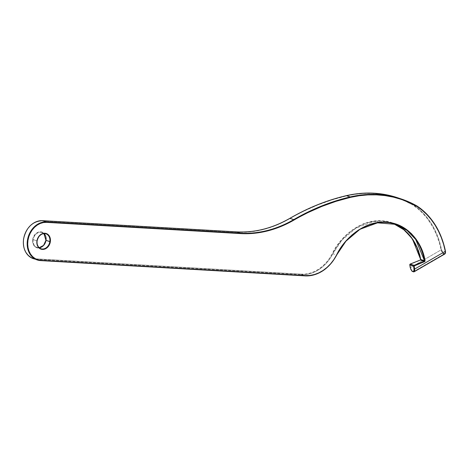 <?xml version="1.0" encoding="UTF-8"?>
<svg xmlns="http://www.w3.org/2000/svg" width="469" height="469" viewBox="0 0 469 469"><rect width="100%" height="100%" fill="white"/><g stroke="black" fill="none" stroke-linecap="round" stroke-linejoin="round"><path stroke-width="0.35" stroke-dasharray="2.35 1.76" d="M32.689 239.536A8.254 6.636 -71.6 0 1 40.61 231.821A8.254 6.636 -71.6 0 1 46.103 240.31L46.056 237.179L44.995 234.471L43.084 232.589L40.61 231.821L39.273 231.903L36.676 232.97L33.662 236.464L32.689 239.536L32.736 242.666L34.665 246.442L36.899 247.79L39.519 247.943L43.283 245.926L45.13 243.382L46.103 240.31A8.254 6.636 -71.6 0 1 38.188 248.025A8.254 6.636 -71.6 0 1 32.689 239.536M41.817 232.431A7.879 6.332 108.4 0 0 33.211 239.624A7.879 6.332 108.4 0 0 37.127 247.474A7.879 6.332 108.4 0 0 39.179 247.714M33.405 258.689A19.698 15.835 108.4 0 0 36.723 259.322L40.539 260.588L305.172 275.872L301.35 274.605A37.608 30.233 108.4 0 0 332.832 253.741L336.654 255.013A37.608 30.233 -71.6 0 1 305.172 275.872L301.35 274.605L36.723 259.322A19.698 15.835 -71.6 0 1 33.188 258.612M23.544 239.032L23.702 239.014A19.323 15.536 108.4 0 0 36.564 258.882L33.557 258.343L30.772 257.094L28.322 255.183L26.293 252.685L24.775 249.701L23.813 246.342L23.45 242.731L23.702 239.014L24.558 235.332L25.983 231.827L27.923 228.638L30.303 225.876L33.035 223.654L36.007 222.06L39.115 221.151L42.228 220.963L236.382 232.178L249.842 231.891L263.385 229.499L276.786 225.044L303.56 211.261L317.583 205.017L331.818 199.911L346.186 195.96L354.904 194.324L363.61 193.48L372.257 193.433L380.799 194.189L389.176 195.731L397.343 198.065L405.251 201.166L412.855 205.017L417.973 208.84L422.704 213.266L427.013 218.243L430.859 223.742L434.212 229.716L437.044 236.1L439.33 242.854L441.048 249.913L410.422 267.652L410.064 264.352L420.312 260.242L420.793 259.586L418.788 251.501L415.804 244.296L411.893 237.824L407.151 232.243L401.675 227.653L395.584 224.17L389.006 221.86L382.088 220.776L374.977 220.946L367.825 222.353L360.784 224.979L354.013 228.761L347.658 233.621L341.848 239.454L336.713 246.131L329.631 258.143L326.418 262.335L322.778 265.999L318.797 269.059L314.552 271.451L310.144 273.116L305.659 274.031L301.192 274.166L36.564 258.882L301.192 274.166L301.35 274.605L36.723 259.322L40.61 260.594M37.028 240.89L33.211 239.624L37.028 240.89M413.054 271.709L413.476 271.709L412.257 271.229L411.12 269.64L410.422 267.652L441.048 249.913L442.378 252.902L443.651 254.221L443.463 253.5L444.553 253.864L444.161 254.098M401.048 198.897A137.634 110.637 -71.6 0 1 417.058 206.02L413.236 204.754A137.634 110.637 108.4 0 0 397.225 197.625M413.552 271.668L443.656 254.227L441.048 249.913A84.391 67.835 108.4 0 0 412.855 205.017L413.236 204.754L417.058 206.02A84.766 68.14 -71.6 0 1 417.117 206.061A84.766 68.14 -71.6 0 1 445.38 251.126L445.122 253.366L444.712 253.682L443.305 253.219L441.558 249.854A84.766 68.14 108.4 0 0 413.236 204.754A84.766 68.14 -71.6 0 1 441.558 249.854L443.305 253.219L444.553 253.864L443.305 253.219L443.656 254.227L413.582 271.645M414.098 271.803L413.482 271.85M393.714 223.766L391.82 223.08L393.714 223.766A58.666 47.158 108.4 0 0 391.82 223.08A58.666 47.158 108.4 0 0 390.636 222.711A58.666 47.158 108.4 0 0 332.832 253.741L336.654 255.013A58.666 47.158 -71.6 0 1 395.643 224.346M45.915 233.785L42.093 232.513L43.869 233.544A7.879 6.332 108.4 0 0 42.093 232.513A7.879 6.332 108.4 0 0 33.211 239.624A7.879 6.332 108.4 0 0 37.403 247.556M413.617 271.815L412.691 271.627M443.668 254.227L444.577 254.128A0.375 0.328 69.8 0 0 444.712 253.682L445.38 251.126M443.023 253.612L443.305 253.219L443.023 253.612M441.048 249.913L441.558 249.854L441.048 249.913M397.137 197.596A137.634 110.637 -71.6 0 1 413.236 204.754L412.855 205.017A137.259 110.338 108.4 0 0 346.186 195.96L346.31 195.667M346.257 195.696L346.186 195.96A250.405 201.289 108.4 0 0 289.807 218.607A125.334 100.753 -71.6 0 1 236.382 232.178L236.611 231.868M411.952 271.082L413.57 271.621M236.581 231.874L236.382 232.178L42.228 220.963L42.462 220.659L42.228 220.963A19.323 15.536 108.4 0 0 23.702 239.014M410.264 267.787L411.993 271.229M409.73 264.838L410.305 267.717M36.723 259.322L36.564 258.882M410.07 264.158L409.8 264.598M301.35 274.605L301.192 274.166A37.233 29.928 108.4 0 0 332.363 253.512L332.832 253.741A37.608 30.233 -71.6 0 1 301.35 274.605M420.324 260.019L410.135 264.076M391.82 223.08L373.711 221.567L356.112 228.04L342.13 239.917L332.832 253.741L332.363 253.512C339.72 237.549 359.928 218.988 382.088 220.776C404.348 221.896 418.465 242.702 420.793 259.298L420.675 259.363M420.634 259.439L420.793 259.298A0.75 0.604 -71.6 0 1 420.312 260.242L420.376 259.967M445.292 251.32L444.577 254.128L443.656 254.227M39.167 247.708L37.127 247.474L40.95 248.74"/><path stroke-width="0.7" d="M46.015 240.31L46.009 240.363A7.879 6.332 108.4 0 0 44.403 234.06M37.028 240.89A7.879 6.332 -71.6 0 1 45.64 233.703A7.879 6.332 -71.6 0 1 49.831 241.629L50.347 241.717A8.254 6.636 108.4 0 0 44.854 233.234A8.254 6.636 108.4 0 0 36.94 240.943L37.028 240.89A7.879 6.332 -71.6 0 1 45.915 233.785A7.879 6.332 -71.6 0 1 49.831 241.629A7.879 6.332 -71.6 0 1 40.95 248.74A7.879 6.332 -71.6 0 1 37.028 240.89L36.987 244.073L38.909 247.849L39.959 248.67L42.433 249.432L45.088 248.963L46.361 248.283L48.547 246.155L50.347 241.717L50.3 238.592L48.377 234.811L46.138 233.462L43.523 233.31L42.192 233.697L38.739 236.511L36.94 240.943A8.254 6.636 108.4 0 0 42.433 249.432A8.254 6.636 108.4 0 0 50.347 241.717L46.009 240.363L49.831 241.629A7.879 6.332 -71.6 0 1 41.219 248.822A7.879 6.332 -71.6 0 1 37.028 240.89M409.783 264.756L413.617 266.163A0.657 0.528 -71.6 0 1 413.611 265.923L424.556 261.655A0.75 0.604 108.4 0 0 425.037 260.711C422.71 244.115 408.599 223.303 386.333 222.189C364.173 220.395 343.97 238.961 336.607 254.919A37.233 29.928 -71.6 0 1 305.442 275.573L40.809 260.289A19.323 15.536 -71.6 0 1 27.947 240.427L27.431 240.339A19.698 15.835 108.4 0 0 37.01 259.885A19.698 15.835 108.4 0 0 40.539 260.588L40.809 260.289L37.801 259.75L35.017 258.501L32.566 256.59L30.544 254.098L29.019 251.108L28.058 247.749L27.694 244.144L27.947 240.427L28.802 236.745L30.227 233.24L32.168 230.044L34.548 227.283L37.28 225.061L40.252 223.467L43.359 222.558L46.478 222.37L240.626 233.585L254.087 233.298L267.635 230.906L281.031 226.457L307.805 212.668L321.828 206.43L336.062 201.318L350.431 197.373L359.148 195.737L367.854 194.893L376.501 194.846L385.043 195.596L393.421 197.144L401.587 199.472L409.496 202.573L417.099 206.424L422.217 210.253L426.948 214.673L431.257 219.656L435.103 225.155L438.456 231.123L441.288 237.513L443.574 244.261L445.292 251.32L414.666 269.059L414.133 266.011L413.611 265.923A0.657 0.528 108.4 0 0 413.617 266.163L424.556 261.655L425.037 260.993L423.032 252.914L420.048 245.703L416.138 239.237L411.395 233.65L405.92 229.065L399.828 225.577L393.251 223.273L386.333 222.189L379.222 222.353L372.069 223.76L365.034 226.386L358.263 230.173L351.902 235.033L346.093 240.861L340.957 247.538L333.881 259.55L330.663 263.742L327.022 267.406L323.041 270.466L318.797 272.858L314.388 274.529L309.903 275.438L305.442 275.573L40.809 260.289L40.539 260.588A19.698 15.835 -71.6 0 1 37.227 259.955A19.698 15.835 -71.6 0 1 27.431 240.339A19.698 15.835 -71.6 0 1 46.32 221.931L42.497 220.665A19.698 15.835 108.4 0 0 23.608 239.067L23.608 239.067A19.698 15.835 108.4 0 0 33.405 258.689C25.889 255.47 22.606 248.922 23.544 239.032C26.223 227.371 32.531 221.251 42.462 220.659L236.646 231.879L240.468 233.146L46.32 221.931L42.497 220.665L236.646 231.879A124.959 100.448 108.4 0 0 289.912 218.349L293.735 219.615A124.959 100.448 -71.6 0 1 240.468 233.146L236.646 231.879A124.959 100.448 108.4 0 0 289.912 218.349L293.735 219.615A250.786 201.594 -71.6 0 1 350.202 196.939L346.38 195.673A250.786 201.594 108.4 0 0 289.912 218.349A250.786 201.594 -71.6 0 1 346.38 195.673L350.202 196.939A137.634 110.637 -71.6 0 1 401.048 198.897L397.225 197.625A137.634 110.637 108.4 0 0 346.38 195.673A137.634 110.637 -71.6 0 1 397.137 197.596M409.8 264.598L410.135 264.076L420.459 259.967A0.375 0.305 108.4 0 0 420.699 259.492L424.521 260.764A0.375 0.305 -71.6 0 1 424.521 260.905L420.699 259.633A0.375 0.305 108.4 0 0 420.699 259.492A58.666 47.158 108.4 0 0 393.714 223.766L404.342 230.056L412.415 238.944L420.634 259.439L424.521 260.764A0.375 0.305 -71.6 0 1 424.281 261.233L414.033 265.343L410.211 264.076A0.657 0.528 108.4 0 0 409.789 264.651L409.789 264.651A0.657 0.528 108.4 0 0 409.795 264.897A0.657 0.528 -71.6 0 1 410.211 264.076L420.459 259.967L424.281 261.233L414.033 265.343L410.07 264.158M33.188 258.612A19.698 15.835 -71.6 0 1 23.608 239.067A19.698 15.835 -71.6 0 1 42.497 220.665L236.581 231.874M45.944 240.321L46.009 240.363A7.879 6.332 108.4 0 1 39.179 247.714A7.879 6.332 108.4 0 0 46.009 240.363A7.879 6.332 108.4 0 0 43.887 233.544L45.944 240.321L43.553 245.398L39.167 247.708M444.161 254.098L444.553 253.864M412.691 271.627L410.938 269.646L409.795 264.897L413.617 266.163L414.162 270.713L413.57 271.621L411.952 271.082L413.57 271.621L411.952 271.082L412.632 271.61M413.611 265.923A0.657 0.528 -71.6 0 1 414.033 265.343A0.657 0.528 108.4 0 0 413.611 265.923M305.243 275.878A37.608 30.233 108.4 0 0 336.654 255.013L345.952 241.183L359.934 229.306L377.533 222.839L395.643 224.346A58.666 47.158 -71.6 0 1 424.521 260.764L425.037 260.711L424.521 260.764L415.692 239.436L407.016 230.408L395.643 224.346L391.82 223.08M445.034 253.788L444.577 254.128L445.316 253.16L445.292 251.32L414.666 269.059L414.702 270.83L414.063 271.827L413.57 271.621A0.375 0.328 62.6 0 0 414.063 271.827L444.723 254.063C445.415 253.659 445.656 252.697 445.45 251.179L445.38 251.126A84.766 68.14 108.4 0 0 419.192 207.509M411.952 271.082L410.264 267.787L409.795 264.897L410.305 267.717M414.063 271.827L414.666 269.059L414.15 269.112L413.57 271.621M413.617 266.163L414.15 269.112L414.666 269.059L414.133 266.111L413.617 266.163M410.135 264.076L420.324 260.019M420.675 259.363L417.052 247.497L411.143 237.22L403.223 229.171L393.714 223.766M414.309 265.759L414.033 265.343L414.309 265.759M424.556 261.655L420.459 259.967A0.375 0.305 108.4 0 0 420.699 259.633L424.521 260.905A0.375 0.305 -71.6 0 1 424.281 261.233L424.556 261.655M336.654 255.013L336.73 255.019C348.766 230.555 374.989 216.942 395.643 224.346M305.442 275.573L305.172 275.872L305.442 275.573M40.61 260.594L305.172 275.872M27.431 240.339L27.947 240.427A19.323 15.536 -71.6 0 1 46.478 222.37L46.32 221.931A19.698 15.835 108.4 0 0 27.431 240.339M240.468 233.146L46.32 221.931L46.478 222.37L240.626 233.585L240.468 233.146L240.626 233.585A125.334 100.753 108.4 0 0 294.051 220.014L293.735 219.615A124.959 100.448 -71.6 0 1 240.468 233.146M293.735 219.615L294.051 220.014A250.405 201.289 -71.6 0 1 350.431 197.373L350.202 196.939A250.786 201.594 108.4 0 0 293.735 219.615M350.202 196.939L350.431 197.373A137.259 110.338 -71.6 0 1 417.099 206.424L417.058 206.02A137.634 110.637 108.4 0 0 400.96 198.868A137.634 110.637 108.4 0 0 350.202 196.939M417.058 206.02L417.099 206.424A84.391 67.835 -71.6 0 1 445.292 251.32L445.292 251.32M445.38 251.126L445.45 251.179C441.235 231.164 431.785 216.115 417.088 206.038L401.048 198.897M444.577 254.128L443.656 254.227M45.915 233.785C41.495 233.081 38.558 235.461 37.098 240.931C36.74 244.906 38.024 247.509 40.95 248.74M33.405 258.689L40.574 260.594L305.208 275.878C318.445 275.919 328.957 268.972 336.73 255.019M236.611 231.874C254.737 232.817 272.471 228.309 289.83 218.349C308.104 207.767 326.934 200.204 346.315 195.667C363.921 191.622 380.892 192.278 397.225 197.625M411.993 271.229L410.264 267.793M413.476 271.891L414.098 271.803M420.382 259.967L420.634 259.439"/></g></svg>
